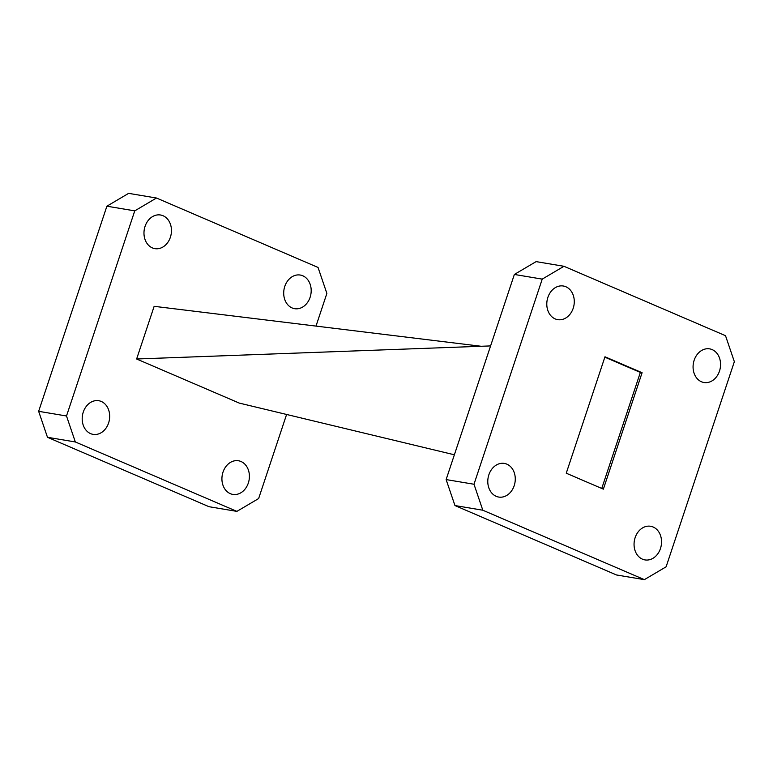 <?xml version="1.0" encoding="UTF-8"?>
<svg xmlns="http://www.w3.org/2000/svg" width="773" height="773" viewBox="0 0 773 773"><rect width="100%" height="100%" fill="white"/><g stroke="black" fill="none" stroke-linecap="round" stroke-linejoin="round"><path stroke-width="1.16" d="M660.461 548.54A17.054 13.643 99.5 0 0 650.615 526.268A17.054 13.643 99.5 0 0 635.135 537.65A17.054 13.643 99.5 0 0 644.982 559.913A17.054 13.643 99.5 0 0 660.461 548.54M719.479 371.127A17.054 13.643 99.5 0 0 709.633 348.865A17.054 13.643 99.5 0 0 694.154 360.247A17.054 13.643 99.5 0 0 704 382.509A17.054 13.643 99.5 0 0 719.479 371.127M573.199 308.272A17.054 13.643 99.5 0 0 563.362 286.01A17.054 13.643 99.5 0 0 547.873 297.392A17.054 13.643 99.5 0 0 557.72 319.655A17.054 13.643 99.5 0 0 573.199 308.272M514.19 485.686A17.054 13.643 99.5 0 0 504.344 463.414A17.054 13.643 99.5 0 0 488.865 474.796A17.054 13.643 99.5 0 0 498.711 497.058A17.054 13.643 99.5 0 0 514.19 485.686M666.113 566.802L734.35 361.677L725.518 335.704L563.961 266.289L542.231 279.121L473.994 484.246L482.816 510.219L644.373 579.644L666.113 566.802M542.231 279.121L514.364 274.454L536.104 261.622L563.961 266.289M514.364 274.454L446.127 479.579L473.994 484.246M482.816 510.219L454.959 505.552L616.516 574.977L644.373 579.644M604.979 356.778L566.251 473.202L603.365 489.145L642.092 372.721L604.979 356.778M454.959 505.552L446.127 479.579M454.379 454.795L239.234 403.081L136.628 358.991L154.146 306.321L481.115 346.265M136.628 358.991L490.594 345.918M601.752 488.459L640.353 372.431L604.844 357.174M640.353 372.431L642.092 372.721M170.379 237.263A17.054 13.643 99.5 0 0 160.542 215A17.054 13.643 99.5 0 0 145.053 226.383A17.054 13.643 99.5 0 0 154.9 248.645A17.054 13.643 99.5 0 0 170.379 237.263M108.597 422.986A17.054 13.643 99.5 0 0 98.76 400.723A17.054 13.643 99.5 0 0 83.271 412.106A17.054 13.643 99.5 0 0 93.118 434.368A17.054 13.643 99.5 0 0 108.597 422.986M248.326 483.028A17.054 13.643 99.5 0 0 238.48 460.766A17.054 13.643 99.5 0 0 223.001 472.148A17.054 13.643 99.5 0 0 232.847 494.411A17.054 13.643 99.5 0 0 248.326 483.028M310.108 297.305A17.054 13.643 99.5 0 0 300.262 275.043A17.054 13.643 99.5 0 0 284.783 286.425A17.054 13.643 99.5 0 0 294.629 308.688A17.054 13.643 99.5 0 0 310.108 297.305M316.002 326.1L326.873 293.421L318.041 267.448L156.484 198.023L134.753 210.865L66.507 415.99L75.339 441.963L236.896 511.378L258.636 498.546L286.599 414.473M75.339 441.963L47.482 437.296L209.039 506.711L236.896 511.378M47.482 437.296L38.65 411.323L66.507 415.99M134.753 210.865L106.887 206.198L38.65 411.323M106.887 206.198L128.627 193.356L156.484 198.023"/></g></svg>
